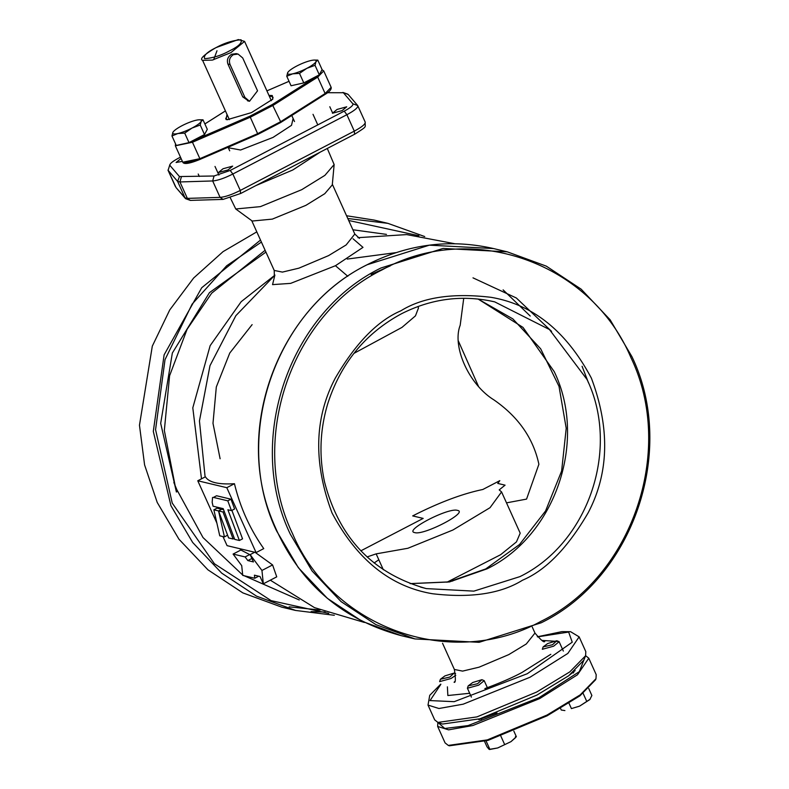 <?xml version="1.0" encoding="UTF-8"?>
<svg xmlns="http://www.w3.org/2000/svg" width="789" height="789" viewBox="0 0 789 789"><rect width="100%" height="100%" fill="white"/><g stroke="black" fill="none" stroke-linecap="round" stroke-linejoin="round"><path stroke-width="1.18" d="M314.229 60.082L317.799 60.112L315.955 61.71A15.662 3.245 155.7 0 1 306.813 68.357A15.662 3.245 155.7 0 1 292.68 73.821A15.662 3.245 155.7 0 1 287.699 72.627L288.36 71.73M315.028 65.329L306.813 68.357L299.504 73.407L292.68 73.821L286.762 76.247L287.699 72.627A15.662 3.245 -24.3 0 1 288.498 71.572A15.662 3.245 -24.3 0 1 296.842 65.98A15.662 3.245 155.7 0 1 310.974 60.526A15.662 3.245 155.7 0 1 313.943 60.082A15.662 3.245 155.7 0 1 315.955 61.71L315.028 65.329L319.318 74.837L322.09 69.61L317.799 60.112M299.504 73.407L303.795 82.904L319.318 74.837M286.762 76.247L291.052 85.754L303.795 82.904M199.43 119.79L203 119.81L201.165 121.417A15.662 3.245 155.7 0 1 192.013 128.065A15.662 3.245 155.7 0 1 177.88 133.528A15.662 3.245 155.7 0 1 172.899 132.335L173.56 131.438M200.228 125.037L192.013 128.065L184.705 133.114L177.88 133.528L171.963 135.955L172.899 132.335A15.662 3.245 -24.3 0 1 173.708 131.28A15.662 3.245 -24.3 0 1 182.042 125.688A15.662 3.245 155.7 0 1 196.175 120.224A15.662 3.245 155.7 0 1 199.144 119.79A15.662 3.245 155.7 0 1 201.165 121.417L200.228 125.037L204.519 134.544L207.3 129.317L203 119.81M184.705 133.114L189.005 142.612L204.519 134.544M171.963 135.955L176.253 145.462L189.005 142.612M457.433 510.384C448.537 507.268 403.199 530.839 414.738 532.595C423.624 535.721 468.962 512.14 457.433 510.384M360.869 550.821L423.18 518.412L412.686 515.907C438.871 502.583 462.246 493.776 482.809 489.496L499.802 480.659L497.741 483.42L505.068 485.166L499.2 489.88L501.567 491.922L490.028 507.692L452.935 530.001L407.864 548.276L376.156 553.868L367.092 556.926M446.919 582.233L500.62 554.716L516.44 541.915L520.198 533.177L501.567 491.922M376.156 553.868L383.336 569.757M547.655 643.548L556.807 640.727L552.547 644.712L543.118 646.911L547.655 643.548M556.807 640.727L559.115 641.704L553.651 646.191L542.319 649.278L543.118 646.911M223.001 511.982L233.11 538.995L228.603 537.92L218.553 510.927L223.001 511.982L224.214 511.351M213.868 509.802L218.553 510.927L221.719 509.28L217.024 508.165L213.868 509.802L219.756 535.81L224.441 536.924L218.553 510.927L221.719 509.28L223.612 509.733M233.11 538.995L234.323 538.364M472.739 682.505L481.901 679.694L477.641 683.678L468.202 685.878L472.739 682.505M481.901 679.694L484.199 680.66L478.736 685.148L467.413 688.245L471.398 697.091M468.202 685.878L467.413 688.245M571.414 708.601L579.599 706.135L571.414 708.601L569.007 703.285M564.894 710.573L561.265 710.021L560.535 708.423M588.752 688.55L591.878 695.484L589.827 699.577L579.599 706.135L590.103 699.251M583.13 693.383L586.72 701.322M249.837 116.22L257.638 133.666L199.873 158.678L192.457 142.247L250.221 117.245L273.221 105.282L317.711 77.105L325.127 93.536L280.637 121.713L272.313 104.533L249.837 116.22L190.05 142.069M321.902 69.965L319.506 74.482M318.273 75.379L272.313 104.533M272.491 99.503L273.063 97.323L271.682 96.416L269.355 96.268M227.38 115.214L225.713 118.705L227.725 119.711M227.005 114.385L226.088 119.543L227.212 119.701L251.474 112.62L272.826 99.108L272.264 95.528L268.98 95.43M188.137 142.809L177.121 145.265M252.125 324.634L229.757 353.048L216.314 386.965L212.991 423.308L220.111 458.754M440.765 684.132L429.729 695.346L428.013 705.09L434.69 719.874L437.905 722.418L476.941 716.895L536.638 692.052L569.836 671.863L585.596 655.738L579.304 671.666L538.946 697.732L468.084 725.584L444.779 728.484L437.944 722.438M437.856 722.399L437.658 726.442L448.576 729.855L472.828 725.525L539.607 698.63L577.469 674.792L588.781 658.213L585.616 655.689M568.021 676.242L575.151 670.581M478.381 719.262L479.002 719.647L497.011 712.911M437.658 726.442L445.075 742.873L448.29 745.418L487.326 739.895L547.024 715.051L580.221 694.862L595.981 678.727L596.198 674.644L588.781 658.213M573.721 672.603L573.12 672.711M449.385 745.802L488.066 740.368L547.102 715.801L579.925 695.839L595.557 679.783M442.521 724.046L479.899 718.799L536.954 695.06L568.672 675.769L583.771 660.255M583.732 660.354L585.596 655.738L585.813 651.645L579.136 636.861L570.555 631.683L561.926 631.634L537.339 636.792M216.867 523.058L197.773 480.767L205.426 476.793C208.819 482.365 218.494 484.673 234.451 483.716C240.191 507.435 249.955 529.064 263.753 548.602L256.1 552.586L227.074 545.653L222.971 536.579M197.773 480.767L226.798 487.691L234.451 483.716M226.798 487.691L256.1 552.586M227.577 535.159L224.441 536.924M231.897 510.375L242.548 538.848L239.383 540.495L227.883 509.763L231.443 510.611L227.794 500.837L213.434 497.405L216.59 495.758L213.434 497.405M216.59 495.758L230.95 499.19L234.609 508.964L231.443 510.611M212.557 497.464L212.172 502.376L213.06 506.222L223.198 508.639L234.698 539.37L239.383 540.495M230.95 499.19L227.794 500.837M233.09 554.065L245.113 556.935L247.835 560.584L253.447 561.926L250.152 554.628L261.948 570.467L263.329 583.821L260.035 576.522L254.423 575.181L254.748 578.258L242.726 575.398L241.71 565.634L233.09 554.065L240.892 550.012L249.659 554.568L245.113 556.935M251.888 558.484L247.835 560.584M261.948 570.467L272.59 564.934L254.877 552.172L250.152 554.628M272.59 564.934L276.732 576.848L263.329 583.821M258.703 576.207L254.748 578.258M249.659 554.568L250.458 555.318M182.397 161.38L176.105 162.475L181.085 158.49M337.09 109.434L346.716 106.811L342.071 110.628L332.445 113.251L337.09 109.434M180.484 157.159L178.6 158.135C172.239 161.567 169.359 164.013 169.96 165.483L179.458 176.558L214.056 175.996L230.201 170.454L344.231 111.141C350.582 107.708 353.462 105.262 352.87 103.803L343.373 92.727L327.534 92.707M169.891 164.595L168.106 170.316L169.891 164.595M347.604 94.088L342.899 92.431L348.186 94.453L357.683 105.529C358.433 107.363 354.833 110.421 346.884 114.711L232.854 174.014C224.5 178.206 217.774 180.523 212.675 180.957L179.951 181.953L177.604 181.401L168.106 170.316L176.055 187.595L185.563 198.67L190.346 200.396L187.368 198.384L185.02 197.822L185.563 198.67M352.87 103.803L357.683 105.529L365.228 122.157C364.696 127.926 368.226 125.53 354.833 134.13L240.803 193.433L223.07 199.4L190.346 200.396M348.186 94.453L347.338 94.009M228.031 169.941L218.405 172.564L223.04 168.747L232.676 166.124L228.031 169.941M293.123 118.468L291.506 125.333L273.024 137.414L240.576 150.018L228.307 147.73M327.287 148.45L334.142 164.546L324.91 175.355L301.704 189.695L260.429 206.619L235.753 208.977L230.329 197.861M334.142 164.546L332.287 184.892L324.772 193.69L305.895 205.347L272.323 219.115L252.233 221.038L235.753 208.977M177.486 491.675L175.02 485.945M176.401 492.02L160.69 423.328L172.347 353.028L209.46 292.64L265.932 252.095M289.139 606.849L320.058 610.025M424.699 236.552L387.892 223.356L374.173 220.082L346.549 215.752M256.8 231.867L223.08 251.622L193.65 278.004L169.734 309.949L152.307 346.144L139.466 425.232L144.584 464.889L157.218 502.445L178.955 539.203L207.961 569.845L242.815 592.874L281.811 607.165L295.54 610.439L334.329 615.282L295.54 610.439L256.533 596.149L221.679 573.12L192.674 542.477L170.937 505.71L153.303 431.386L164.112 354.863L201.737 287.719L260.498 240.073M311.083 611.613L325.058 612.008M631.881 356.559C677.031 450.134 633.567 577.775 541.205 622.787L479.11 642.325L414.925 638.922L375.919 624.632L341.065 601.603L312.069 570.96L290.332 534.202C245.172 440.627 288.646 312.986 380.998 267.974L443.093 248.436L507.278 251.839L546.284 266.13L581.138 289.159L610.144 319.801L631.881 356.559M382.33 269.759C471.644 220.309 590.803 262.392 630.884 357.525C675.621 450.233 632.551 576.69 541.047 621.288C451.742 670.729 332.573 628.655 292.492 533.522C247.756 440.814 290.825 314.357 382.33 269.759M478.479 386.354L458.33 340.887M481.29 718.986L478.469 719.381M463.735 298.291L460.184 325.295C451.86 346.598 468.962 384.49 493.835 399.836C518.314 416.779 533.325 438.26 538.887 464.267L526.559 499.102L506.508 502.859M378.819 559.766L374.124 562.981M489.515 749.511L497.721 747.952L510.976 741.65L497.721 747.952L489.841 749.284L488.933 749.185L486.961 746.729L484.564 741.413M486.083 740.97L489.841 749.284L488.933 749.185M515.444 736.591L516.361 736.689L510.976 741.65L515.533 737.656M516.361 736.689L513.846 731.127M504.536 744.264L500.847 736.098M353.926 353.383L401.946 327.415L415.458 315.866L418.495 307.947L417.874 306.546M230.063 64.54C228.632 60.349 229.747 57.064 233.416 54.678L238.091 54.076L242.706 57.952L257.539 90.814L249.511 101.268L244.896 97.392L230.063 64.54L227.913 64.027C226.621 59.865 227.863 56.611 231.66 54.254L236.266 53.642M444.966 675.877L454.119 673.066L449.858 677.051L440.42 679.25L444.966 675.877M455.756 675.345L450.953 678.52L439.631 681.617L440.42 679.25M216.995 50.762L213.651 59.717M248.594 100.982L242.746 96.879L227.913 64.027M204.874 123.952L225.437 110.924M324.96 94.424L325.127 93.536L324.96 94.424L280.47 122.601L280.637 121.713L257.638 133.666L257.993 134.288L257.638 133.666M200.228 159.299L199.873 158.678L200.228 159.299L257.993 134.288L280.47 122.601L280.637 121.713M184.192 162.938L200.199 159.309L257.993 134.317L280.598 122.561L325.078 94.384C329.565 91.692 331.587 89.344 331.153 87.352L325.127 93.536M331.153 87.352L323.737 70.921L317.711 77.105L316.793 76.355M289.04 81.287L266.919 90.863L289.05 81.306M192.072 141.231L192.457 142.247L175.355 145.797L182.772 162.218L199.873 158.678M452.659 581.069L451.564 580.339M541.974 640.412L558.977 641.526M550.811 654.298L522.032 672.445C512.742 677.495 500.354 682.87 484.87 688.6M454.651 681.647L454.099 682.278C455.657 683.008 455.746 678.727 454.375 669.457L462.591 671.114L479.051 667.188L508.747 654.623L526.283 643.982L534.972 633.064C541.037 640.224 544.302 642.976 544.775 641.339M428.013 705.09L438.94 708.502L463.192 704.173L529.961 677.268L567.833 653.44L579.136 636.861M440.854 684.319L430.035 700.583L454.188 701.677L527.308 673.707L572.242 642.187L568.652 632.058L537.427 636.891M469.682 693.275L447.846 695.523L447.402 686.854M179.458 176.558L177.604 181.401L185.02 197.822L176.055 187.595M365.228 122.157L365.1 121.96C365.849 123.784 362.25 126.842 354.3 131.132L240.27 190.445C231.917 194.636 225.19 196.944 220.092 197.378L187.368 198.384L179.951 181.953L181.332 177.002M214.056 175.996L212.675 180.957L220.092 197.378L223.07 199.39M240.586 193.443L240.27 190.445L232.854 174.014L230.201 170.454M344.231 111.141L346.884 114.711L354.3 131.132L354.616 134.14M320.137 152.169L292.808 169.98L255.991 185.533M274.375 276.732L274.217 270.44L282.423 272.097L298.883 268.171L328.589 255.606L346.124 244.955L354.813 234.047L332.347 184.281M353.058 238.791L362.989 247.371L335.453 265.715L290.648 283.379L272.55 284.622L274.651 276.061M424.709 236.552L387.892 223.356L347.791 218.504M418.88 235.733L348.689 220.476M261.406 242.075L226.63 265.804L192.121 304.12L165.019 359.636L155.561 429.68L172.239 503.086L214.421 563.76L271.11 600.636L328.776 613.378M299.238 599.956L243.022 575.24M242.687 575.013L203.01 537.556L175.414 487.079L164.339 430.429L169.586 375.781L187.121 329.21L211.63 293.232L265.114 250.291M352.88 229.767L386.462 234.382M274.966 275.105L241.178 301.694L210.15 345.661L192.802 407.854L201.491 478.834M347.801 276.268L335.453 265.715M390.368 265.814L371.146 274.414M582.075 366.274L588.525 382.912M401.207 635.648L362.2 621.357L327.346 598.328L298.35 567.686L276.604 530.928C231.453 437.353 274.917 309.712 367.279 264.7L429.374 245.162L493.559 248.565C450.016 238.663 407.893 244.048 367.171 264.709C281.693 306.813 236.601 419.995 268.911 511.341C292.512 576.72 336.617 618.162 401.207 635.648L414.925 638.922M522.505 580.221C500.788 593.742 470.796 598.249 432.55 593.742C390.516 586.72 357.013 559.786 332.031 512.958C313.263 462.896 314.328 417.983 335.236 378.227C355.642 343.215 377.527 320.748 400.871 310.817C422.598 297.305 452.58 292.798 490.827 297.295C532.861 304.327 566.364 331.252 591.356 378.089C610.114 428.151 609.049 473.065 588.14 512.82C567.735 547.832 545.86 570.299 522.505 580.221M488.795 300.609L494.723 301.881L549.43 329.516L587.016 379.45C620.47 448.763 588.269 543.305 519.852 576.651L473.864 591.129L426.316 588.604L420.527 587.085M410.172 583.643L449.474 581.957L487.06 568.83C555.466 535.484 587.667 440.943 554.223 371.619L523.008 327.405L478.085 299.021M244.896 97.392L242.746 96.879M229.589 50.831C221.374 55.398 213.069 58.011 204.657 58.682C203.306 55.684 207.122 51.995 216.097 47.616C224.313 43.05 232.627 40.436 241.03 39.766C242.381 42.764 238.564 46.452 229.589 50.831M202.595 60.339C199.38 59.047 203.848 54.806 215.989 47.616L238.357 39.568L244.58 41.383L230.921 52.616L212.369 60.082L202.595 60.339L229.372 119.642M313.943 60.082L314.722 60.053M313.016 114.326L317.789 124.899M329.802 106.742L332.514 112.758M199.144 119.79L199.923 119.76M198.217 174.034L199.301 176.45M215.002 166.449L218.898 175.069M559.115 641.704L563.336 651.063M572.982 672.415L573.248 672.997M484.199 680.66L487.375 687.702M481.043 718.444L481.537 719.538M229.698 150.807L228.09 147.257M294.514 121.545L291.772 115.48M204.864 123.922L225.427 110.894M323.737 70.921L322.011 69.757M175.543 143.874L175.355 145.797M200.219 159.319C189.735 163.609 183.916 164.576 182.772 162.218M177.673 491.685L173.836 482.493M595.517 679.881L595.981 678.727M449.464 745.832L448.29 745.418M442.599 724.075L437.905 722.418M175.395 186.549L167.978 170.128M274.217 270.44L251.74 220.673M354.813 234.047L359.429 238.337M364.38 622.452L314.505 607.638L270.311 580.181M274.868 275.183L235.862 315.669L209.982 365.672L199.449 420.951L205.11 476.95M240.882 550.022L239.856 548.71M442.55 643.252L454.375 669.457M532.299 627.137L534.972 633.064M357.93 237.676L406.72 234.589L454.74 243.722M473.005 277.856L516.341 297.986L551.56 331.35M507.278 251.839L493.559 248.565M426.307 588.604C372.95 573.623 339.023 538.049 324.526 481.872C318.914 455.726 319.989 429.699 327.731 403.781C340.73 363.354 365.287 333.362 401.394 313.815C431.494 298.548 462.601 294.563 494.723 301.871M478.006 299.011L512.88 318.914L540.682 348.837L559.006 386.344L566.216 428.279L561.62 471.053L545.584 510.937L519.527 544.518L485.758 568.928L448.694 581.897L410.102 583.613M530.218 316.034L503.126 289.879M395.95 252.638L347.259 259.068M247.499 100.785L249.423 101.248M236.079 53.593L237.992 54.056M454.119 673.066L455.598 673.589M244.58 41.383L271.347 100.686"/></g></svg>
